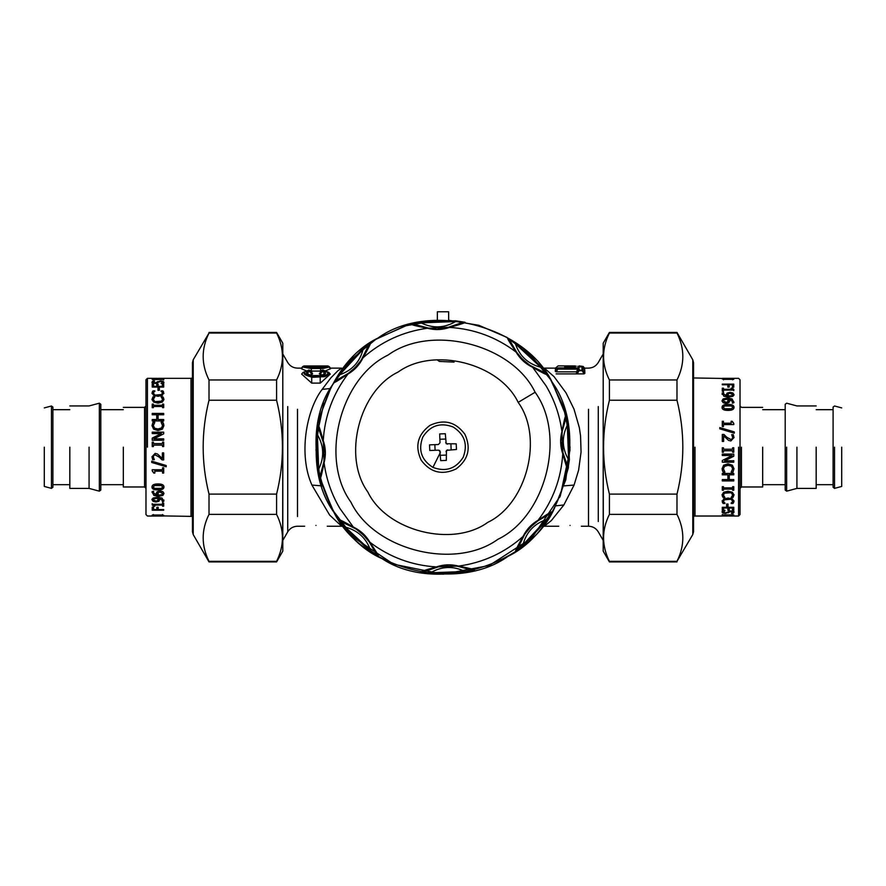 <?xml version="1.0" encoding="UTF-8"?>
<svg xmlns="http://www.w3.org/2000/svg" width="886" height="886" viewBox="0 0 886 886"><rect width="100%" height="100%" fill="white"/><g stroke="black" fill="none" stroke-linecap="round" stroke-linejoin="round"><path stroke-width="1.33" d="M315.959 525.409C301.395 526.295 301.395 526.295 315.959 525.409C330.522 526.295 330.522 526.295 315.959 525.409M570.041 525.409C555.478 526.295 555.478 526.295 570.041 525.409C584.605 526.295 584.605 526.295 570.041 525.409M343.702 526.417L341.631 526.229L329.625 515.054L311.927 485.074C298.294 454.85 306.257 410.107 322.127 389.397L330.987 377.724L337.799 370.824L341.631 368.122L330.002 368.122M320.344 383.106L330.268 374.102L328.839 372.408L322.825 370.027L321.153 371.378L323.933 372.131L323.999 374.379L320.211 375.542L311.706 375.542L307.675 374.058L308.129 372.02L310.764 371.378L309.092 370.027L308.538 370.636M320.211 376.982C329.415 374.811 330.29 372.519 322.825 370.115L322.438 370.88C327.288 372.762 326.546 374.379 320.211 375.742L311.706 375.742C305.371 374.379 304.618 372.762 309.48 370.88L309.092 370.115C301.628 372.519 302.503 374.811 311.706 376.982L320.211 376.982L320.211 383.106L311.562 383.106M310.82 371.068L321.097 371.068M325.926 370.647L330.533 368.764L329.138 367.103C330.124 366.361 327.277 365.973 320.599 365.951L311.318 365.951C301.904 366.25 301.904 366.915 311.318 367.956L320.599 367.956C330.013 366.915 330.013 366.25 320.599 365.951L311.318 365.951C304.574 365.996 301.727 366.383 302.779 367.103L311.318 368.521L323.036 368.454L329.138 367.103M305.991 370.647L301.384 368.764L302.779 367.103M312.581 373.814L309.48 370.88L311.772 374.501L312.581 373.814L311.484 371.788M311.772 374.501L309.38 375.188M321.839 370.37L319.337 373.814L322.537 375.199M311.706 376.982L311.706 383.106L301.65 374.102L303.067 372.408L311.706 377.358L324.885 376.639L328.485 374.623L328.839 372.408M307.453 367.092L324.453 367.092M311.318 366.073L320.599 366.073C327.288 366.361 327.288 366.837 320.599 367.502L311.318 367.502C304.629 366.837 304.629 366.361 311.318 366.073L311.318 367.469L307.475 367.28M564.005 485.871L574.073 485.074L578.602 470.189L581.061 452.126L580.563 435.923L579.333 427.661L574.017 409.144L566.021 392.841L554.071 376.661L544.369 368.122L555.444 368.122L558.125 365.874L575.335 365.951C580.186 365.863 580.186 365.863 575.335 365.962L564.747 365.962C559.908 365.863 559.908 365.863 564.747 365.962L561.148 365.874M579.267 369.074L579.256 370.215L582.002 370.215L581.969 366.882L579.289 366.882L579.289 367.546L577.207 367.923L558.102 367.923L558.102 368.587L577.905 368.587L579.267 369.074L578.004 369.617L578.004 370.725L583.254 370.725L583.198 367.391M327.875 366.549L329.171 366.549L330.556 368.155L329.149 366.527L327.875 365.951L327.875 366.549L327.875 365.951L329.149 366.527M304.042 366.549L304.042 365.951L302.768 366.527L304.042 365.951L304.042 366.549L302.746 366.549L301.362 368.155L302.768 366.527M309.092 370.115L311.562 371.865L310.299 370.536M319.337 373.814L322.438 370.88L320.134 374.501M322.825 370.115L323.379 370.636L321.529 370.636L320.355 371.865M558.102 368.487L558.102 367.923L556.829 368.487L556.829 369.141L577.905 369.141L576.387 373.36L578.004 370.725L579.256 370.215L577.295 373.892L583.963 373.892L584.871 373.36L584.671 368.964L583.099 367.313M578.049 368.078L558.102 367.878L555.478 369.816M558.102 367.923L556.829 368.487M577.207 367.923L577.207 368.487L577.207 367.923M579.289 367.546L578.004 368.111L578.159 367.313M578.06 367.391L579.289 366.882L579.289 367.469L579.289 366.882L578.071 367.38M583.963 373.892L582.002 370.215L583.254 370.725L584.871 373.36M577.905 368.587L576.454 372.009M556.286 371.865L555.3 371.444L558.102 368.587L556.286 371.865L576.121 371.865M564.747 366.749C554.558 366.45 554.558 366.45 564.747 366.749L575.335 366.749C585.524 366.45 585.524 366.45 575.335 366.749L575.335 366.151C583.885 365.84 583.885 365.84 575.335 366.151L564.747 366.151C556.198 365.84 556.198 365.84 564.747 366.151L564.747 368.698M583.974 368.211L584.638 368.122L583.11 366.483M583.187 367.38L584.671 368.964M556.12 373.892L577.295 373.892L576.387 373.36M555.3 371.444L555.367 369.927M555.444 368.122L556.995 368.299M555.367 370.005L555.411 368.964M574.073 485.074L563.873 504.954L551.369 520.536L544.369 526.229L558.745 526.229M552.476 382.719L565.633 413.995L570.041 447.53L565.777 479.835L554.492 508.088C529.341 565.966 434.528 593.786 382.087 558.667C324.21 533.516 296.389 438.703 331.508 386.263L350.612 359.971L375.775 339.371L405.334 325.849L437.352 320.256L437.352 311.783L448.648 311.783L448.648 320.256L478.817 325.284L506.903 337.378L531.301 355.829L550.571 379.585L563.607 407.25L569.654 437.23L568.358 467.786L559.797 497.146M375.354 339.637L350.081 360.547L331.508 386.263L319.569 417.118L315.992 449.999L320.599 481.187L333.878 512.23C361.189 569.122 456.977 593.365 508.055 556.297C564.947 528.986 589.19 433.199 552.122 382.121C524.811 325.228 429.023 300.985 377.945 338.053C321.053 365.364 296.81 461.152 333.878 512.23M323.822 403.163L316.258 438.459L319.17 475.583L332.505 509.882L353.758 537.603L393.594 564.216L443 574.217L489.183 565.523L531.833 538.001L560.295 495.983L570.008 449.999L566.165 416.032L552.122 382.121M454.075 362.097L439.39 361.433L437.618 360.192M569.366 459.812L568.613 459.734C568.258 464.862 567.848 466.889 567.383 465.792L562.754 453.787C560.24 446.478 559.963 439.068 561.923 431.593C564.017 420.872 565.334 415.589 565.877 415.744L568.059 425.081L569.366 459.812L567.882 469.292C567.361 469.491 565.656 464.319 562.754 453.787C561.215 478.418 552.997 500.568 538.112 520.237C547.171 514.146 551.834 511.344 552.111 511.831L547.05 519.982L546.429 519.55C534.07 523.792 526.24 532.231 522.939 544.879C519.063 548.257 517.346 549.386 517.789 548.29L523.991 535.432C527.613 530.027 531.977 525.332 537.082 521.311L549.442 514.157C550.505 513.636 549.497 515.43 546.429 519.55L522.939 544.879L523.416 545.466L515.663 551.125C515.165 550.893 517.601 546.031 523.006 536.528C526.395 529.584 531.434 524.147 538.112 520.237L537.082 521.311M523.283 536.562L523.991 535.432L523.006 536.528C504.499 552.853 483.025 562.71 458.583 566.099C469.303 568.192 474.586 569.51 474.431 570.052L465.095 572.234L464.962 571.492C453.222 565.755 441.715 566.187 430.441 572.788C425.313 572.434 423.286 572.024 424.383 571.559L437.861 566.852L457.11 566.132L470.898 569.809C472.028 570.185 470.045 570.75 464.962 571.492L430.441 572.788L430.363 573.541L420.883 572.057C420.684 571.536 425.856 569.831 436.388 566.929C443.709 564.415 451.107 564.138 458.583 566.099L457.11 566.132M436.554 567.151L437.861 566.852L436.388 566.929C411.757 565.39 389.607 557.172 369.938 542.287C376.029 551.347 378.831 556.009 378.344 556.286L370.193 551.225L370.625 550.605C366.383 538.245 357.944 530.415 345.296 527.115C341.918 523.238 340.789 521.522 341.885 521.965L354.743 528.167C360.148 531.788 364.844 536.152 368.864 541.257L376.018 553.617C376.539 554.68 374.745 553.672 370.625 550.605L345.296 527.115L344.709 527.591L339.05 519.838C339.283 519.34 344.145 521.776 353.647 527.181C360.591 530.57 366.029 535.609 369.938 542.287L368.864 541.257M455.637 320.81L455.559 321.563C460.687 321.917 462.714 322.338 461.617 322.792L449.612 327.421C442.291 329.935 434.893 330.212 427.417 328.252C416.697 326.159 411.414 324.841 411.569 324.298L420.905 322.116L455.637 320.81L465.117 322.294C465.316 322.814 460.144 324.52 449.612 327.421C474.243 328.961 496.393 337.178 516.062 352.063C509.971 343.004 507.169 338.341 507.656 338.064L515.807 343.126L515.375 343.746C519.617 356.106 528.056 363.936 540.704 367.236C544.082 371.112 545.211 372.829 544.115 372.386L531.257 366.184C525.852 362.562 521.156 358.199 517.136 353.093L509.982 340.733C509.461 339.67 511.255 340.678 515.375 343.746L540.704 367.236L541.291 366.76L546.95 374.512C546.717 375.011 541.855 372.574 532.353 367.169C525.409 363.781 519.971 358.741 516.062 352.063L517.136 353.093M353.614 527.458L339.98 508.586C331.563 494.399 326.269 479.116 324.077 462.758C321.983 473.478 320.666 478.761 320.123 478.606L317.941 469.27L318.683 469.137C324.431 457.397 323.988 445.891 317.387 434.616C317.742 429.488 318.152 427.462 318.617 428.558L323.324 442.048L324.043 461.285L320.367 475.073C319.99 476.203 319.425 474.22 318.683 469.137L317.387 434.616L316.634 434.539L318.118 425.058C318.639 424.859 320.344 430.031 323.246 440.563C325.76 447.884 326.037 455.282 324.077 462.758L324.043 461.285M323.025 440.73L323.324 442.048L323.246 440.563C324.785 415.933 333.003 393.783 347.888 374.113C338.829 380.205 334.166 383.007 333.889 382.519L338.95 374.368L339.571 374.8C351.93 370.558 359.76 362.119 363.061 349.472C366.937 346.094 368.654 344.964 368.211 346.061L362.009 358.919C358.387 364.323 354.023 369.019 348.918 373.039L336.558 380.194C335.495 380.714 336.503 378.92 339.571 374.8L363.061 349.472L362.584 348.885L370.337 343.225C370.835 343.458 368.399 348.32 362.994 357.822C359.605 364.766 354.566 370.204 347.888 374.113L348.918 373.039M552.111 511.831L549.442 514.157L538.677 520.148L531.622 526.074M515.663 551.125L517.789 548.29L520.049 542.586M474.431 570.052L470.898 569.809L459.059 566.431L449.878 565.622M420.883 572.057L424.383 571.559L430.009 569.122M378.344 556.286L376.018 553.617L370.027 542.852L364.102 535.797M339.05 519.838L341.885 521.965L347.589 524.224M532.386 366.893L546.02 385.764C554.437 399.951 559.73 415.235 561.923 431.593L565.633 419.277C566.01 418.148 566.575 420.13 567.317 425.214C561.569 436.953 562.012 448.46 568.613 459.734L567.317 425.214L568.059 425.081M565.877 415.744L565.633 419.277L562.256 431.117L561.447 440.298M567.882 469.292L567.383 465.792L564.947 460.166M507.656 338.064L509.982 340.733L515.973 351.498L521.898 358.553M546.95 374.512L544.115 372.386L538.411 370.126M320.123 478.606L320.367 475.073M318.118 425.058L318.617 428.558L321.131 434.395M333.889 382.519L336.558 380.194M370.337 343.225L368.211 346.061L365.863 351.964M449.446 327.211L427.417 328.252C402.975 331.641 381.501 341.498 362.994 357.822L362.009 358.919L362.717 357.789M428.89 328.219L415.102 324.542C413.972 324.165 415.955 323.6 421.038 322.858C432.778 328.606 444.285 328.163 455.559 321.563L421.038 322.858L420.905 322.116M411.569 324.298L415.102 324.542L426.941 327.92L436.122 328.728M465.117 322.294L461.617 322.792L455.991 325.228M518.177 402.366C499.361 363.16 433.376 346.47 398.191 371.998C358.985 390.815 342.295 456.799 367.823 491.985C386.639 531.19 452.624 547.88 487.809 522.352C527.015 503.536 543.705 437.551 518.177 402.366L535.122 392.254C512.075 344.222 431.205 323.755 388.079 355.053C340.047 378.1 319.58 458.97 350.878 502.096C373.925 550.128 454.795 570.595 497.921 539.297C545.953 516.25 566.42 435.38 535.122 392.254M562.975 453.621L561.957 433.066M530.404 527.314L525.409 533.361M524.667 534.413L517.789 548.29M448.139 565.645L440.331 566.387M439.057 566.608L424.383 571.559M362.861 534.579L356.814 529.584M355.762 528.842L341.885 521.965M561.469 442.036L562.211 449.844M562.433 451.118L567.383 465.792M523.139 359.771L529.186 364.766M530.238 365.508L544.115 372.386M320.4 474.996L323.744 463.234L324.553 454.053M324.531 452.314L323.789 444.506M323.567 443.233L318.617 428.558M336.647 380.16L347.323 374.202L354.378 368.277M355.596 367.037L360.591 360.99M361.333 359.938L368.211 346.061M437.861 328.706L445.669 327.964M446.943 327.742L461.617 322.792M421.171 460.188C430.408 472.526 442.025 475.461 456.013 469.004C468.34 459.768 471.286 448.15 464.829 434.162C455.592 421.836 443.975 418.89 429.987 425.346C417.66 434.583 414.714 446.201 421.171 460.188M440.01 442.767L438.382 444.528L440.01 442.767L439.677 433.952L445.315 433.73L446.19 443.731L456.224 443.853L456.445 449.49L446.444 450.365L446.322 460.41L440.685 460.62L439.81 450.62M450.919 444.052L451.129 449.7M439.877 439.257L445.514 439.046M434.871 444.661L435.081 450.298M439.799 450.609L438.592 450.166L440.353 451.794M440.486 455.304L446.123 455.094M437.352 320.256L406.918 325.361L376.749 338.773M432.922 467.387C421.371 460.022 417.993 449.933 422.788 437.097C430.153 425.546 440.242 422.168 453.078 426.963C464.629 434.328 468.007 444.418 463.212 457.254C455.847 468.805 445.758 472.183 432.922 467.387L440.375 452.447M438.592 450.166L429.776 450.498L429.555 444.861L438.382 444.528M445.647 442.557L447.408 444.185M447.618 449.822L445.99 451.583M692.786 534.557L692.786 359.794L693.55 362.662L693.55 531.689L692.786 534.557L676.993 561.314C684.767 545.665 684.767 530.016 676.993 514.378L676.993 494.111C684.767 462.824 684.767 431.526 676.993 400.239L676.993 379.972C684.767 364.334 684.767 348.685 676.993 333.036L609.413 333.036C601.627 348.685 601.627 364.334 609.413 379.972L609.413 400.239C601.627 431.526 601.627 462.824 609.413 494.111L609.413 514.378C601.627 530.016 601.627 545.665 609.413 561.314L609.413 561.912L676.993 561.912M609.413 561.912L603.2 551.147L603.2 343.203L609.413 332.438L676.993 332.438L692.786 359.794M676.993 400.239L609.413 400.239M609.413 379.972L676.993 379.972M609.413 494.111L676.993 494.111M676.993 514.378L609.413 514.378M609.413 561.314L676.993 561.314M193.214 359.794L193.214 534.557L192.45 531.689L192.45 362.662L193.214 359.794L209.007 333.036C201.233 348.685 201.233 364.334 209.007 379.972L209.007 400.239C201.233 431.526 201.233 462.824 209.007 494.111L209.007 514.378C201.233 530.016 201.233 545.665 209.007 561.314L276.587 561.314C284.373 545.665 284.373 530.016 276.587 514.378L276.587 494.111C284.373 462.824 284.373 431.526 276.587 400.239L276.587 379.972C284.373 364.334 284.373 348.685 276.587 333.036L276.587 332.438L209.007 332.438M276.587 332.438L282.8 343.203L282.8 551.147L276.587 561.912L209.007 561.912L193.214 534.557M209.007 494.111L276.587 494.111M276.587 514.378L209.007 514.378M276.587 400.239L209.007 400.239M209.007 379.972L276.587 379.972M276.587 333.036L209.007 333.036M732.656 515.287L732.656 515.995L728.458 515.951M732.656 515.995L729.067 516.017L729.067 515.298M728.613 515.995L733.973 516.006M722.3 379.053L722.3 378.333L738.581 378.333L740.02 379.773L740.02 514.578L738.581 516.017L733.818 516.017M723.408 515.287L723.408 516.006L724.903 515.973L724.903 515.253M727.661 516.017L723.408 516.006M722.09 516.006L724.903 515.973M723.563 512.551L722.09 511.532M729.687 510.956L726.963 512.651M733.973 511.587L733.231 513.293L731.404 513.293L732.656 512.296L732.135 511.045M733.231 512.606L732.545 512.606M723.796 510.879L723.408 512.174L725.324 512.972L730.695 510.912L733.973 512.263L733.231 513.293M732.656 512.296L730.85 511.488L725.568 513.415L723.131 513.127L722.09 512.208L722.987 510.879L724.903 510.879L723.408 512.174M724.903 510.258L724.903 510.923M728.015 505.74L726.62 505.74M728.015 506.36L726.62 506.36L726.62 504.023L728.015 504.023L728.015 506.36M733.973 494.532L733.01 496.991L731.172 497.511L732.678 495.019L731.493 492.682L728.026 491.929L724.56 492.716L723.408 495.019L724.903 497.511L723.076 496.991L722.09 494.51M722.422 495.95L722.09 495.008L723.596 492.284L728.026 491.187L732.39 492.284L733.973 495.03L733.01 497.511L731.172 497.511M723.076 496.991L722.422 496.459M724.903 497.511L723.076 497.511M731.493 492.682L724.56 493.192L723.408 495.019M732.678 495.019L731.493 493.17M733.774 480.566L722.3 480.566M733.774 474.542L729.267 474.542L729.267 479.581L733.774 479.581L733.774 480.921L722.3 480.921L722.3 479.581L727.915 479.581L727.915 474.83L722.3 474.83L722.3 473.434L733.774 473.434L733.774 474.83L729.267 474.83M727.915 474.83L722.3 474.542M733.774 462.038L722.3 462.038M733.774 460.654L733.774 462.193L722.3 462.193L722.3 460.521L732.19 455.504L722.3 455.504L722.3 454.086L733.774 454.086L733.774 456.246L724.682 460.798L733.774 460.798M733.774 456.146L724.682 460.798M732.19 455.504L722.3 455.415M722.3 434.561L723.928 434.428L726.686 437.163L730.773 439.412L732.213 438.847L732.678 437.451L731.692 434.661L733.32 434.793L734.007 437.662M723.928 434.561L726.686 437.263L730.773 439.489L732.213 438.935L732.678 437.551M733.32 434.793L734.007 437.562L730.861 440.962L728.558 440.375L723.629 435.846L723.629 441.438L722.3 441.438L722.3 434.428L723.928 434.428M731.692 434.661L733.32 434.661M731.16 421.537L732.213 421.537L733.807 423.729M723.463 423.209L731.16 423.453L731.16 421.271L732.213 421.271L733.807 423.475L733.807 424.593L723.463 424.593L723.463 426.531L722.3 426.531L722.3 421.271L723.463 421.271L723.463 423.209L731.16 423.209M722.3 421.537L723.463 421.537M723.33 407.361L724.538 409.155L728.037 409.487L731.537 409.144L732.733 407.361L731.515 405.976L724.56 405.976L723.33 407.361L724.538 408.756L731.537 408.745L732.733 407.361M722.057 407.781C722.035 405.788 724.017 404.824 728.026 404.869C732.091 404.836 734.084 405.799 734.007 407.781M734.007 407.361C734.007 409.41 732.013 410.417 728.037 410.406C723.984 410.417 721.99 409.398 722.057 407.361C722.035 405.356 724.017 404.381 728.026 404.426C732.091 404.381 734.084 405.367 734.007 407.361M723.308 400.771L725.955 402.787L727.949 402.211L727.716 399.154L723.962 399.719L723.308 400.771L725.955 402.322L727.949 401.735M727.949 402.211L728.347 400.638M722.057 401.247L723.098 398.933L727.34 398.035L732.135 398.921L733.829 402.753L732.345 403.163L732.656 401.613L728.824 399.154L729.621 401.38M723.098 399.431L727.34 398.545L732.135 399.42L733.985 402.244M728.824 399.154L729.621 400.893L728.945 402.565L726.011 403.518L723.131 402.687L722.057 400.76L723.098 398.933M732.345 402.709L732.656 401.613M727.705 394.702L728.336 396.596L732.091 396.075L732.744 394.602L730.108 393.284L728.104 393.772L728.336 396.064L732.091 395.544M732.091 396.075L732.744 394.602M726.431 395.034L727.107 393.65L730.042 392.897L732.921 393.55L734.007 395.156M723.408 393.871L727.229 396.585L726.431 394.48L727.107 393.085L730.042 392.321L732.921 392.985L734.007 394.602L732.966 396.286L728.724 397.127L723.906 396.275L722.234 392.93L723.707 392.93L723.408 393.871L727.229 396.053M722.068 394.303L723.707 392.93M727.107 393.65L727.107 393.085M722.234 393.495L722.234 392.93M732.921 393.55L732.921 392.985M727.816 384.801L729.178 384.801M732.412 384.801L733.774 384.801M733.774 387.204L732.412 387.204L732.412 384.768L729.178 384.768L729.178 387.093L727.816 387.093L727.816 384.768L722.3 384.768L722.3 384.136L733.774 384.136L733.774 387.204M733.774 378.632L693.55 377.957M727.816 379.064L727.816 378.344M729.178 379.064L729.178 378.344M723.463 379.341L722.3 378.732L733.774 378.732L733.774 379.341L723.463 379.341M723.463 379.817L723.463 379.108M732.6 379.817L732.6 379.108M732.6 379.607L732.6 378.898M723.463 379.607L723.463 378.898M723.463 390.693L723.463 391.845M731.16 388.799L732.213 388.799L733.807 390.693M723.463 389.286L723.463 389.884L731.16 389.884L731.16 388.179L732.213 388.179L733.807 389.441L733.807 390.095L723.463 390.095L723.463 391.258L722.3 391.258L722.3 388.179L723.463 388.179L723.463 389.286L731.16 389.286M722.3 388.799L723.463 388.799M732.213 388.799L732.213 388.179M719.809 427.772L734.284 432.058M734.284 431.903L734.284 433.188L719.809 428.824L719.809 427.573L734.284 431.903M723.463 452.159L722.3 452.159M732.6 450.752L723.463 450.719L723.463 452.214L722.3 452.214L722.3 447.773L723.463 447.773L723.463 449.235L732.6 449.235L732.6 447.773L733.774 447.773L733.774 452.214L732.6 452.214L732.6 450.752L723.463 450.752M733.774 452.159L732.6 452.159M733.973 468.55L733.01 471.85L731.172 472.105L732.678 468.772L731.493 466.147L728.026 465.172L724.56 466.18L723.408 468.772L724.903 472.105L723.076 471.85L722.09 468.528M722.422 470.433L722.09 468.749L723.596 465.216L728.026 463.821L732.39 465.205L733.973 468.772L733.01 472.105L731.172 472.105M723.076 471.85L722.422 470.676M724.903 472.105L723.076 472.105M731.493 466.147L728.026 465.36L724.56 466.379L723.408 468.772M732.678 468.772L731.493 466.346M723.463 489.781L722.3 489.781M732.6 489.083L723.463 488.651L723.463 490.235L722.3 490.235L722.3 486.68L723.463 486.68L723.463 487.865L732.6 487.865L732.6 486.68L733.774 486.68L733.774 490.235L732.6 490.235L732.6 489.083L723.463 489.083M733.774 489.781L732.6 489.781M733.973 500.8L733.01 502.894L731.172 502.894L731.172 503.481L732.678 501.365L731.493 499.217L728.026 498.552L724.56 499.239L723.408 501.365L724.903 503.481L724.903 502.894L723.076 502.894L722.09 500.789M722.422 502.008L723.596 498.995L728.026 498.032L732.39 498.984L733.973 501.365L733.01 503.481L731.172 503.481M723.076 502.894L722.422 502.583M724.903 503.481L723.076 503.481M731.493 499.217L724.56 499.782L723.408 501.365M732.678 501.365L731.493 499.759M733.01 502.894L733.01 503.481M733.674 502.008L733.674 502.583M723.652 509.793L722.3 509.793M727.915 508.01L727.915 507.379L723.652 507.379L723.652 510.447L722.3 510.447L722.3 507.279L733.774 507.279L733.774 510.447L732.412 510.447L732.412 508.01L729.267 508.01L729.267 510.292L727.915 510.292L727.915 508.01L723.652 508.01M729.267 509.638L727.915 509.638M732.412 508.01L732.412 507.379L729.267 507.379L729.267 508.01M733.774 509.793L732.412 509.793M722.3 514.423L722.3 515.885L732.19 515.131L722.3 514.888L733.774 514.888L724.682 515.785L733.774 515.885L722.3 515.885M733.774 515.165L733.774 515.885M724.682 515.065L724.682 515.785M732.19 514.423L732.19 515.131M740.02 488.407L741.449 486.979L741.449 447.175M762.68 447.175L762.68 486.979L762.68 447.175M693.55 516.405L694.989 516.017L694.989 447.175M816.172 405.943L796.924 405.943L786.635 403.185L785.195 404.293L785.195 490.058L786.635 491.165L786.635 447.175M796.924 447.175L796.924 488.407L796.924 447.175M816.172 447.175L816.172 488.407L816.172 447.175M841.7 407.903L834.534 405.987L833.095 407.095L833.095 487.256L834.534 488.374L834.534 447.175M841.7 447.175L841.7 486.447L841.7 447.175M153.344 379.064L153.344 378.355L157.542 378.4M153.344 378.355L156.933 378.344L156.933 379.053M157.387 378.355L152.027 378.355M163.7 515.298L163.7 516.017L147.419 516.017L145.98 514.578L145.98 379.773L147.419 378.333L152.182 378.333M162.592 379.064L162.592 378.344L161.097 378.377L161.097 379.097M158.339 378.333L162.592 378.344M163.91 378.344L161.097 378.377M162.437 381.8L163.91 382.818M156.313 383.394L159.037 381.7M152.027 382.763L152.769 381.058L154.596 381.058L153.344 382.054L153.865 383.306M152.769 381.744L153.455 381.744M162.204 383.472L162.592 382.176L160.676 381.379L155.305 383.439L152.027 382.087L152.769 381.058M153.344 382.054L155.15 382.863L160.432 380.936L162.869 381.224L163.91 382.143L163.013 383.472L161.097 383.472L162.592 382.176M157.985 388.611L159.38 388.611M157.985 387.99L159.38 387.99L159.38 390.327L157.985 390.327L157.985 387.99M152.027 399.819L152.99 397.36L154.828 396.839L153.322 399.331L154.507 401.668L157.974 402.421L161.44 401.635L162.592 399.331L161.097 396.839L162.924 397.36L163.91 399.841M163.578 398.401L163.91 399.342L162.404 402.067L157.974 403.163L153.61 402.067L152.027 399.32L152.99 396.839L154.828 396.839M162.924 397.36L163.578 397.892M161.097 396.839L162.924 396.839M154.507 401.668L161.44 401.159L162.592 399.331M153.322 399.331L154.507 401.181M152.226 413.784L163.7 413.784M152.226 419.809L156.733 419.809L156.733 414.77L152.226 414.77L152.226 413.43L163.7 413.43L163.7 414.77L158.085 414.77L158.085 419.521L163.7 419.521L163.7 420.928L152.226 420.928L152.226 419.521L156.733 419.521M158.085 419.521L163.7 419.809M152.226 432.313L163.7 432.313M152.226 438.205L161.318 433.697L152.226 433.553L152.226 432.158L163.7 432.158L163.7 433.83L153.81 438.847L163.7 438.847L163.7 440.264L152.226 440.264L152.226 438.105L161.318 433.553M153.81 438.847L163.7 438.935M154.308 459.557L152.68 459.557L151.993 456.689M163.7 459.79L162.072 459.79L159.314 457.087L155.227 454.861L153.787 455.415L153.322 456.799M162.371 452.912L163.7 452.912L163.7 459.923L162.072 459.923L159.314 457.187L155.227 454.939L153.787 455.504L153.322 456.899L154.308 459.69L152.68 459.69L151.993 456.788L155.139 453.388L157.442 453.975L162.371 458.505L162.371 452.912M154.84 472.814L153.787 472.814L152.193 470.621M162.537 471.142L154.84 470.898L154.84 473.08L153.787 473.08L152.193 470.876L152.193 469.757L162.537 469.757L162.537 467.819L163.7 467.819L163.7 473.08L162.537 473.08L162.537 471.142L154.84 471.142M163.7 472.814L162.537 472.814M162.67 486.99L161.462 485.196L157.963 484.863L154.463 485.207L153.267 486.99L154.485 488.374L161.44 488.374L162.67 486.99L161.462 485.594L154.463 485.606L153.267 486.99M163.943 486.569C163.965 488.563 161.983 489.526 157.974 489.482C153.909 489.515 151.916 488.551 151.993 486.569M151.993 486.99C151.993 484.941 153.987 483.933 157.963 483.944C162.016 483.944 164.01 484.952 163.943 486.99C163.965 488.994 161.983 489.969 157.974 489.925C153.909 489.969 151.916 488.983 151.993 486.99M162.692 493.58L160.045 491.564L158.051 492.14L158.284 495.196L162.038 494.632L162.692 493.58L160.045 492.029L158.051 492.616M158.051 492.14L157.653 493.712M163.943 493.103L162.902 495.418L158.66 496.315L153.865 495.429L152.171 491.597L153.655 491.187L153.344 492.738L157.176 495.196L156.379 492.97M162.902 494.92L158.66 495.806L153.865 494.931L152.015 492.107M157.176 495.196L156.379 493.458L157.055 491.785L159.989 490.833L162.869 491.664L163.943 493.591L162.902 495.418M153.655 491.641L153.344 492.738M158.295 499.649L157.664 497.755L153.909 498.275L153.256 499.748L155.892 501.066L157.896 500.579L157.664 498.286L153.909 498.807M153.909 498.275L153.256 499.748M159.569 499.316L158.893 500.701L155.958 501.454L153.079 500.8L151.993 499.195M162.592 500.479L158.771 497.766L159.569 499.87L158.893 501.266L155.958 502.03L153.079 501.365L151.993 499.748L153.034 498.065L157.276 497.223L162.094 498.076L163.766 501.421L162.293 501.421L162.592 500.479L158.771 498.297M163.932 500.047L163.766 500.856L162.293 500.856M158.893 500.701L158.893 501.266M163.766 500.856L163.766 501.421M153.079 500.8L153.079 501.365M158.184 509.55L156.822 509.55L156.822 507.257L158.184 507.257L158.184 509.583L163.7 509.583L163.7 510.214L152.226 510.214L152.226 507.146L153.588 507.146L153.588 509.583L152.226 509.55M153.588 509.583L156.822 509.583M152.226 515.718L192.45 516.405M158.184 515.287L158.184 516.006M156.822 515.287L156.822 516.006M162.537 515.01L163.7 515.619L152.226 515.619L152.226 515.01L162.537 515.01M162.537 514.533L162.537 515.242M153.4 514.533L153.4 515.242M153.4 514.744L153.4 515.453M162.537 514.744L162.537 515.453M162.537 503.658L162.537 502.506M154.84 505.552L153.787 505.552L152.193 503.658M162.537 505.064L162.537 504.466L154.84 504.466L154.84 506.172L153.787 506.172L152.193 504.909L152.193 504.256L162.537 504.256L162.537 503.093L163.7 503.093L163.7 506.172L162.537 506.172L162.537 505.064L154.84 505.064M163.7 505.552L162.537 505.552M153.787 505.552L153.787 506.172M166.191 466.579L151.716 462.293M151.716 462.459L151.716 461.163L166.191 465.527L166.191 466.778L151.716 462.459M162.537 442.192L163.7 442.192M153.4 443.631L162.537 443.631L162.537 442.136L163.7 442.136L163.7 446.577L162.537 446.577L162.537 445.126L153.4 445.126L153.4 446.577L152.226 446.577L152.226 442.136L153.4 442.136L153.4 443.598L162.537 443.598M152.226 442.192L153.4 442.192M152.027 425.801L152.99 422.5L154.828 422.245L153.322 425.59L154.507 428.204L157.974 429.178L161.44 428.171L162.592 425.59L161.097 422.245L162.924 422.5L163.91 425.823M163.578 423.918L163.91 425.601L162.404 429.134L157.974 430.53L153.61 429.145L152.027 425.579L152.99 422.245L154.828 422.245M162.924 422.5L163.578 423.674M161.097 422.245L162.924 422.245M154.507 428.204L157.974 428.99L161.44 427.971L162.592 425.59M153.322 425.59L154.507 428.004M162.537 404.57L163.7 404.57M153.4 405.267L162.537 405.699L162.537 404.116L163.7 404.116L163.7 407.671L162.537 407.671L162.537 406.486L153.4 406.486L153.4 407.671L152.226 407.671L152.226 404.116L153.4 404.116L153.4 405.267L162.537 405.267M152.226 404.57L153.4 404.57M152.027 393.55L152.99 391.457L154.828 391.457L154.828 390.87L153.322 392.985L154.507 395.145L157.974 395.798L161.44 395.112L162.592 392.985L161.097 390.87L161.097 391.457L162.924 391.457L163.91 393.561M163.578 392.343L162.404 395.355L157.974 396.319L153.61 395.366L152.027 392.985L152.99 390.87L154.828 390.87M162.924 391.457L163.578 391.767M161.097 390.87L162.924 390.87M154.507 395.145L161.44 394.569L162.592 392.985M153.322 392.985L154.507 394.591M152.99 391.457L152.99 390.87M152.326 392.343L152.326 391.767M162.348 384.557L163.7 384.557M158.085 386.34L158.085 386.972L162.348 386.972L162.348 383.904L163.7 383.904L163.7 387.071L152.226 387.071L152.226 383.904L153.588 383.904L153.588 386.34L156.733 386.34L156.733 384.059L158.085 384.059L158.085 386.34L162.348 386.34M156.733 384.712L158.085 384.712M153.588 386.34L153.588 386.972L156.733 386.972L156.733 386.34M152.226 384.557L153.588 384.557M163.7 379.928L163.7 378.466L153.81 379.219L163.7 379.463L152.226 379.463L161.318 378.577L152.226 378.466L163.7 378.466M152.226 379.186L152.226 378.466M161.318 379.286L161.318 378.577M153.81 379.928L153.81 379.219M145.98 405.943L144.551 407.383L144.551 486.979L144.551 447.175M123.32 447.175L123.32 486.979L123.32 447.175M192.45 377.957L191.011 378.333L191.011 516.017L191.011 447.175M69.828 488.407L89.076 488.407L99.365 491.165L100.805 490.058L100.805 404.293L99.365 403.185L99.365 491.165L99.365 447.175M89.076 447.175L89.076 488.407L89.076 447.175M69.828 447.175L69.828 488.407L69.828 447.175M44.3 486.447L51.466 488.374L52.905 487.256L52.905 407.095L51.466 405.987L51.466 488.374L51.466 447.175M44.3 447.175L44.3 486.447L44.3 447.175M282.833 402.51L282.656 540.626M282.833 540.338L287.717 531.866L287.717 406.574M297.497 409.277L297.497 516.549L297.497 409.277M324.442 367.28L320.599 367.469L320.599 366.073M311.318 367.502L311.318 368.067L311.318 367.502M320.599 367.502L320.599 368.067L320.599 367.502M603.167 402.51L603.344 540.626M320.599 367.956L320.599 371.068M311.318 367.956L311.318 371.068M581.969 366.882L581.969 367.469L581.969 366.882L579.289 366.859M598.283 406.574L598.283 521.5L598.283 406.574M575.335 368.698L575.335 366.749M603.167 540.338L598.283 531.866C596.023 528.244 592.767 526.373 588.503 526.229L588.503 409.277M330.312 388.511L322.127 389.397M321.995 485.871L311.927 485.074M555.688 505.84L563.873 504.954M547.05 519.982L523.416 545.466M465.095 572.234L430.363 573.541M370.193 551.225L344.709 527.591M515.807 343.126L541.291 366.76M317.941 469.27L316.634 434.539M338.95 374.368L362.584 348.885M730.85 515.298L730.85 516.006M723.131 512.44L723.131 513.127M725.568 512.728L725.568 513.415M728.458 512.075L728.458 512.761M729.067 511.333L729.067 512.008M730.85 510.823L730.85 511.488M730.042 392.897L730.042 392.321M738.581 447.175L738.581 516.017M155.15 379.053L155.15 378.344M162.869 381.91L162.869 381.224M160.432 381.622L160.432 380.936M157.542 382.276L157.542 381.589M156.933 383.018L156.933 382.342M155.15 383.527L155.15 382.863M155.958 501.454L155.958 502.03M147.419 447.175L147.419 378.333M301.916 368.122L297.497 368.122C293.233 367.989 289.977 366.106 287.717 362.485L282.656 353.724M304.662 526.229L297.497 526.229C293.233 526.373 289.977 528.244 287.717 531.866M341.631 526.229L327.255 526.229M320.599 367.469L311.318 367.469M583.254 366.472L579.09 365.874M603.344 353.724L598.283 362.485C596.023 366.106 592.767 367.989 588.503 368.122L584.638 368.122M304.042 365.951L327.875 365.951M321.618 370.536L322.825 370.027M309.092 370.027L303.067 372.408M555.4 369.872L556.917 368.366M588.503 526.229L581.338 526.229M544.369 526.229L542.298 526.417M694.989 516.017L722.168 516.017M762.68 407.383L741.449 407.383L740.02 405.943M762.68 486.979L741.449 486.979M785.195 484.675L762.68 484.675M785.195 409.675L762.68 409.675M816.172 488.407L796.924 488.407L786.635 491.165M833.095 484.675L816.172 484.675M833.095 409.675L816.172 409.675M841.7 486.447L834.534 488.374M191.011 378.333L163.832 378.333M123.32 486.979L144.551 486.979L145.98 488.407M123.32 407.383L144.551 407.383M100.805 409.675L123.32 409.675M100.805 484.675L123.32 484.675M69.828 405.943L89.076 405.943L99.365 403.185M52.905 409.675L69.828 409.675M52.905 484.675L69.828 484.675M44.3 407.903L51.466 405.987"/></g></svg>
